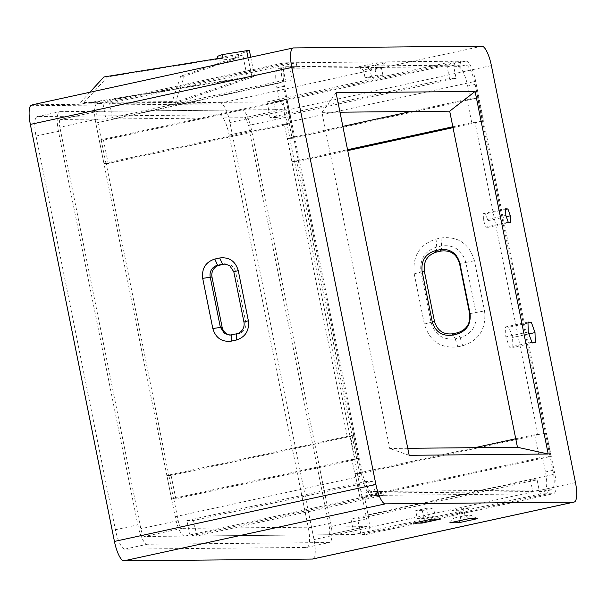<?xml version="1.0" encoding="UTF-8"?>
<svg xmlns="http://www.w3.org/2000/svg" width="607" height="607" viewBox="0 0 607 607"><rect width="100%" height="100%" fill="white"/><g stroke="black" fill="none" stroke-linecap="round" stroke-linejoin="round"><path stroke-width="0.46" stroke-dasharray="3.04 2.28" d="M30.578 105.701L222.17 103.903L221.206 102.978L175.157 103.41L184.24 76.201L238.923 57.566A39.743 2.17 -11.4 0 1 232.299 58.651L242.823 55.062L247.375 77.62L174.702 102.386L89.062 103.19L247.375 77.62M184.24 76.201L180.689 76.232L232.299 58.651A39.743 2.17 -11.4 0 1 219.696 60.101A39.743 2.17 -11.4 0 1 218.088 59.82A39.743 2.17 -11.4 0 1 219.886 58.765L242.823 55.062M483.24 213.649L485.501 213.839L487.937 220.667L488.111 227.306L485.858 227.117L483.422 220.288L483.24 213.649L505.654 208.762M407.76 448.3L389.732 448.474L321.96 112.363L339.988 112.196M505.555 326.938L508.947 327.219L512.596 337.469L512.862 347.432L509.478 347.143L505.821 336.893L505.555 326.938L527.969 322.051M368.692 493.104L366.332 481.427L372.986 481.366L375.338 493.036L532.787 491.564L530.435 479.887L537.089 479.826L539.441 491.495L543.864 491.458A19.872 5.44 77.7 0 0 544.176 491.42A19.872 5.44 77.7 0 0 545.488 471.95L542.666 457.951L539.342 457.982L534.638 434.642L537.954 434.612L475.046 122.622L471.73 122.652L467.026 99.313L470.342 99.282L467.678 86.05A19.872 5.44 77.7 0 0 458.209 66.656L453.786 66.694L456.138 78.364L449.483 78.432L447.131 66.755L289.683 68.234L292.043 79.904L285.389 79.972L283.037 68.295L278.59 68.341A19.872 5.44 77.7 0 0 278.279 68.371A19.872 5.44 77.7 0 0 276.967 87.84L279.637 101.073L282.968 101.035L287.672 124.382L284.342 124.412L347.25 436.395L350.58 436.365L355.292 459.711L351.954 459.742L354.776 473.741A19.872 5.44 77.7 0 0 364.246 493.142L368.692 493.104L375.961 491.518L382.615 491.45L383.396 495.342L376.742 495.403L375.961 491.518M362.25 472.117L284.44 86.217A19.872 5.44 -102.3 0 1 285.753 66.747A19.872 5.44 -102.3 0 1 286.064 66.709L465.683 65.025A19.872 5.44 -102.3 0 1 475.144 84.426L552.954 470.326A19.872 5.44 -102.3 0 1 551.642 489.796A19.872 5.44 -102.3 0 1 551.338 489.826L371.719 491.518A19.872 5.44 -102.3 0 1 362.25 472.117L354.776 473.741M284.342 124.412L291.618 122.826L286.906 99.487L279.637 101.073M351.954 459.742L359.23 458.156L354.526 434.817L347.25 436.395M375.338 493.036L382.615 491.45M539.441 491.495L546.71 489.91L540.055 489.978L532.787 491.564M537.954 434.612L545.23 433.026L549.934 456.365L542.666 457.951M470.342 99.282L477.618 97.697L482.322 121.036L475.046 122.622M447.131 66.755L454.4 65.177L461.054 65.108L453.786 66.694M283.037 68.295L290.305 66.717L296.96 66.649L289.683 68.234M321.96 112.363L336.066 92.75M409.171 455.311L389.732 448.474M505.669 209.445L485.501 213.839M505.828 215.402L483.422 220.288M508.264 222.238L485.858 227.117M510.525 222.428L488.111 227.306M506.284 216.676L487.937 220.667M527.991 323.068L508.947 327.219M528.234 332.014L505.821 336.893M531.884 342.257L509.478 347.143M535.275 342.545L512.862 347.432M528.909 333.918L512.596 337.469M376.742 495.403L190.188 536.057L186.85 520.54L366.332 481.427M186.85 520.54L193.504 520.48L372.986 481.366M366.666 518.81L329.313 526.944A7.952 2.178 -102.3 0 1 328.789 534.737L366.135 526.595A7.952 2.178 -102.3 0 0 366.666 518.81L362.273 497.027L359.86 497.087L539.342 457.982M359.86 497.087L355.156 473.748L474.826 447.67M515.745 438.755L534.638 434.642M294.653 161.697L296.876 161.674L359.784 473.665L357.561 473.688L294.653 161.697L292.248 161.758L347.553 149.709M452.837 126.772L471.73 122.652M292.248 161.758L287.543 138.419L342.849 126.37M410.947 111.529L467.026 99.313M275.282 109.655L273.711 101.87L279.03 101.824A19.872 5.44 -102.3 0 1 288.871 121.992L292.164 138.335L289.949 138.358L285.715 117.348A7.952 2.178 -102.3 0 0 281.929 109.586L275.085 109.692L276.655 117.477L456.138 78.364M276.655 117.477L270.001 117.538L449.483 78.432M111.187 111.195L109.617 103.41L267.065 101.93L268.628 109.715L110.99 111.233L112.553 119.018L292.043 79.904M112.553 119.018L105.906 119.078L285.389 79.972M193.504 520.48L195.075 528.257L352.515 526.777L350.952 519L530.435 479.887M350.952 519L357.599 518.932L537.089 479.826M282.968 101.035L103.486 140.149L99.252 140.141L103.956 163.488L106.164 163.465L168.875 475.493L171.098 475.478L350.58 436.365M171.098 475.478L175.81 498.817L355.292 459.711M103.486 140.149L108.19 163.488L287.672 124.382M169.072 475.456L166.864 475.471L354.526 434.817M359.23 458.156L358.13 458.164L353.418 434.824M166.864 475.471L171.569 498.817L358.13 458.164M171.569 498.817L175.81 498.817M99.252 140.141L286.906 99.487M291.618 122.826L290.51 122.834L285.806 99.495M103.956 163.488L290.51 122.834M106.164 163.465L108.19 163.488M195.272 528.211L196.843 535.996L383.396 495.342M352.72 526.732L354.283 534.517L540.845 493.863L540.055 489.978M546.71 489.91L547.491 493.802L540.845 493.863M362.273 497.027L364.488 497.004L368.077 514.819A19.872 5.44 -102.3 0 1 366.78 534.365A19.872 5.44 -102.3 0 1 366.476 534.403A19.872 5.44 -102.3 0 1 366.453 534.403L360.937 534.456L547.491 493.802M360.937 534.456L357.599 518.932M545.23 433.026L546.338 433.011L551.042 456.358L364.488 497.004M359.784 473.665L546.338 433.011M357.561 473.688L355.156 473.748M551.042 456.358L549.934 456.365M477.618 97.697L478.726 97.681L483.43 121.028L453.012 127.652M292.164 138.335L478.726 97.681M289.949 138.358L287.543 138.419M347.728 150.597L296.876 161.674M483.43 121.028L482.322 121.036M465.781 61.125A19.872 5.44 -102.3 0 1 475.63 81.3L554.836 474.128A19.872 5.44 -102.3 0 1 553.538 493.673A19.872 5.44 -102.3 0 1 553.227 493.711A19.872 5.44 -102.3 0 1 553.205 493.711L371.393 495.418A19.872 5.44 -102.3 0 1 361.924 476.017L282.543 82.332A19.872 5.44 -102.3 0 1 283.856 62.87A19.872 5.44 -102.3 0 1 284.167 62.832L465.781 61.125L279.03 101.824M454.4 65.177L453.619 61.284L460.273 61.224L461.054 65.108M267.065 101.93L453.619 61.284M268.628 109.715L270.001 117.538M273.711 101.87L460.273 61.224M290.305 66.717L289.524 62.825L296.17 62.764L296.96 66.649M190.188 536.057L184.634 536.11A19.872 5.44 -102.3 0 1 175.173 516.709L95.792 123.031A19.872 5.44 -102.3 0 1 97.105 103.562A19.872 5.44 -102.3 0 1 97.416 103.524L102.962 103.471L289.524 62.825M102.962 103.471L105.906 119.078M109.617 103.41L296.17 62.764M225.243 264.015A9.94 9.545 -90.5 0 1 226.168 263.962A9.94 9.545 -90.5 0 1 235.599 271.86L245.721 322.044A9.94 9.545 -90.5 0 1 238.346 333.804L231.639 334.889M230.645 335.049A9.94 9.545 -90.5 0 0 231.548 335.087A9.94 9.545 -90.5 0 0 233.414 334.874M175.157 103.41L254.599 76.338L251.822 76.368L78.773 104.313L32.383 104.783M366.727 66.831L385.407 62.756L376.537 62.84L357.857 66.914L366.727 66.831L370.141 69.919L371.712 77.696L382.918 75.253L376.264 75.314L365.057 77.757L371.712 77.696M195.075 528.257L188.42 528.318M173.784 498.795L178.17 520.578A7.952 2.178 -102.3 0 0 181.956 528.34L188.618 528.272M97.226 119.116L59.873 127.258A7.952 2.178 -102.3 0 1 60.396 119.465L97.75 111.331A7.952 2.178 -102.3 0 0 97.226 119.116L101.46 140.126M97.75 111.331A7.952 2.178 -102.3 0 1 97.871 111.316L60.525 119.458L244.575 117.728A7.952 2.178 -102.3 0 1 248.362 125.49L329.313 526.944M104.533 111.256L97.871 111.316M354.283 534.517L196.843 535.996M352.515 526.777L359.169 526.717M359.367 526.671L366.013 526.61L328.66 534.752L144.61 536.474A7.952 2.178 -102.3 0 1 140.824 528.72L59.873 127.258M458.93 510.275L452.283 510.343L463.482 507.9L470.137 507.839L458.93 510.275L460.501 518.059L471.707 515.616L470.137 507.839M422.343 510.624L415.689 510.684L426.896 508.241L433.55 508.18L422.343 510.624L423.914 518.401L435.12 515.958L433.55 508.18M101.263 140.164L105.967 163.511M168.875 475.493L173.579 498.84M275.085 109.692L268.431 109.753M110.99 111.233L104.336 111.293M362.076 497.065L357.364 473.726M294.456 161.735L289.751 138.396M288.871 121.992L475.63 81.3M312.704 559.024A19.872 5.44 77.7 0 0 314.016 539.562L229.924 122.538A19.872 5.44 77.7 0 0 222.17 103.903M219.264 114.844A19.872 5.44 -102.3 0 1 229.112 135.02L308.333 527.923A19.872 5.44 -102.3 0 1 307.021 547.385A19.872 5.44 -102.3 0 1 306.71 547.423L124.875 549.13A19.872 5.44 -102.3 0 1 115.406 529.729L36.033 136.051A19.872 5.44 -102.3 0 1 37.346 116.582A19.872 5.44 -102.3 0 1 37.649 116.544L219.264 114.844L241.677 109.958A19.872 5.44 -102.3 0 1 251.518 130.133L330.747 523.037A19.872 5.44 -102.3 0 1 329.434 542.506A19.872 5.44 -102.3 0 1 329.123 542.537L147.289 544.244A19.872 5.44 -102.3 0 1 137.819 524.85L58.439 131.165A19.872 5.44 -102.3 0 1 59.752 111.696A19.872 5.44 -102.3 0 1 60.063 111.665L241.677 109.958M457.784 346.802L462.716 345.732C479.12 340.352 486.404 328.751 484.553 310.921L474.431 260.737C469.257 243.65 458.11 236.062 440.986 237.974L436.061 239.052C419.649 244.424 412.373 256.025 414.224 273.856L424.339 324.039C429.513 341.126 440.667 348.714 457.784 346.802L455.242 338.843C442.875 340.216 434.809 334.73 431.053 322.385L420.932 272.202C419.604 259.318 424.87 250.926 436.721 247.026L441.653 245.949C454.021 244.575 462.086 250.069 465.842 262.414L475.956 312.597C477.292 325.473 472.026 333.865 460.167 337.773L455.242 338.843L452.754 333.744M229.112 135.02L251.518 130.133M376.537 62.84L374.694 67.536L381.348 67.476L370.141 69.919L363.487 69.98L374.694 67.536L376.264 75.314M385.407 62.756L381.348 67.476L382.918 75.253M357.857 66.914L363.487 69.98L365.057 77.757M440.743 519.023L435.12 515.958L428.466 516.026L417.259 518.461L415.689 510.684M413.2 523.181L417.259 518.461L423.914 518.401L422.867 521.072M431.873 519.106L428.466 516.026L426.896 508.241M477.337 518.682L471.707 515.616L465.053 515.677L453.846 518.12L452.283 510.343M449.787 522.832L453.846 518.12L460.501 518.059L459.453 520.73M468.467 518.765L465.053 515.677L463.482 507.9M180.689 76.232L172.213 101.635L174.702 102.386M249.416 50.662L238.293 54.455L238.923 57.566M250.737 57.21L254.599 76.338M251.822 76.368L248.081 57.786M89.844 92.264L78.773 104.313M89.062 103.19L83.994 102.462L107.462 76.922L219.886 58.765A39.743 2.17 -11.4 0 1 223.035 57.718M107.462 76.922L103.918 76.952M83.994 102.462L172.213 101.635M238.293 54.455A39.743 2.17 -11.4 0 1 219.066 56.99A39.743 2.17 -11.4 0 1 217.458 56.709M284.44 86.217L276.967 87.84M551.338 489.826L543.864 491.458M371.719 491.518L364.246 493.142M475.144 84.426L467.678 86.05M552.954 470.326L545.488 471.95M286.064 66.709L278.59 68.341M465.683 65.025L458.209 66.656M175.173 516.709L361.924 476.017M95.792 123.031L282.543 82.332M481.92 46.17L221.206 102.978M293.431 47.938L32.717 104.745M181.956 528.34L144.61 536.474M184.634 536.11L371.393 495.418M366.453 534.403L553.205 493.711M178.17 520.578L140.824 528.72M281.929 109.586L244.575 117.728M97.416 103.524L284.167 62.832M285.715 117.348L248.362 125.49M368.077 514.819L554.836 474.128M575.474 482.588L314.016 539.562M491.382 65.571L229.924 122.538M308.333 527.923L330.747 523.037M306.71 547.423L329.123 542.537M124.875 549.13L147.289 544.244M115.406 529.729L137.819 524.85M36.033 136.051L58.439 131.165M37.649 116.544L60.063 111.665M414.224 273.856L424.384 271.147M436.304 252.11L436.729 246.966M431.008 322.393L434.475 321.338M441.228 251.078L441.653 245.949L440.986 237.974M459.529 263.491L465.918 262.399M460.197 337.833L457.701 332.712M469.598 313.682L484.553 310.921M436.721 247.026L436.061 239.052M424.339 324.039L431.053 322.385M465.842 262.414L474.431 260.737M462.716 345.732L460.167 337.773M238.346 333.804L236.571 333.82M235.599 271.86L233.832 271.875M245.721 322.044L243.946 322.059M285.753 66.747L278.279 68.371M551.642 489.796L544.176 491.42M307.021 547.385L329.434 542.506M37.346 116.582L59.752 111.696M366.78 534.365L553.538 493.673M97.105 103.562L283.856 62.87M231.548 335.087L229.772 335.102M226.168 263.962L224.4 263.977M217.83 58.56L218.088 59.82"/><path stroke-width="0.91" d="M339.988 112.196L449.688 111.164L517.46 447.276L407.76 448.3M475.106 91.445L548.212 454.006L409.171 455.311L336.066 92.75L475.106 91.445L449.688 111.164M505.828 215.402L505.654 208.762L507.915 208.952L510.35 215.788L510.525 222.428L508.264 222.238L505.828 215.402M528.234 332.014L527.969 322.051L531.36 322.34L535.01 332.583L535.275 342.545L531.884 342.257L528.234 332.014M293.431 47.938A19.872 5.44 77.7 0 0 293.12 47.976A19.872 5.44 77.7 0 0 291.808 67.438L375.892 484.462A19.872 5.44 77.7 0 0 385.362 503.863L573.85 502.095A19.872 5.44 77.7 0 0 574.154 502.057A19.872 5.44 77.7 0 0 575.474 482.588L491.382 65.571A19.872 5.44 77.7 0 0 481.92 46.17L293.431 47.938M548.212 454.006L517.46 447.276M507.915 208.952L505.669 209.445M510.35 215.788L506.284 216.676M531.36 322.34L527.991 323.068M535.01 332.583L528.909 333.918M474.826 447.67L515.745 438.755M347.553 149.709L452.837 126.772M342.849 126.37L410.947 111.529M453.012 127.652L347.728 150.597M238.255 270.585L248.369 320.769C249.416 330.648 245.387 337.082 236.275 340.057L231.343 341.134C221.851 342.219 215.675 338.016 212.814 328.516L202.692 278.34C201.645 268.453 205.674 262.027 214.795 259.052L219.719 257.975C229.211 256.89 235.387 261.093 238.255 270.585L233.832 271.875L229.704 265.593L224.4 263.977L217.602 265.259A9.94 9.545 -90.5 0 0 210.219 277.02L220.341 327.203L224.461 333.486L229.772 335.094L236.571 333.82A9.94 9.545 -90.5 0 0 243.946 322.059L233.832 271.875M293.12 47.976L32.383 104.783L30.578 105.701A19.872 5.44 77.7 0 0 30.35 124.412L114.435 541.429A19.872 5.44 77.7 0 0 123.904 560.83L312.393 559.062A19.872 5.44 77.7 0 0 312.704 559.024L574.154 502.057M225.243 264.015A9.94 9.545 -90.5 0 0 224.302 264.166L219.37 265.244A9.94 9.545 -90.5 0 0 211.995 277.004L222.116 327.188A9.94 9.545 -90.5 0 0 230.645 335.049M470.023 313.394C471.131 323.994 466.798 330.891 457.041 334.093L452.109 335.163C441.934 336.316 435.302 331.801 432.222 321.627L422.1 271.45C420.992 260.851 425.317 253.954 435.082 250.752L440.014 249.674C450.189 248.529 456.821 253.043 459.901 263.21L470.023 313.394L469.651 313.675L459.529 263.491C456.684 254.143 450.591 249.993 441.236 251.032L436.304 252.11C427.336 255.061 423.352 261.412 424.354 271.154L434.475 321.338C437.321 330.678 443.413 334.829 452.769 333.789L457.701 332.712C466.669 329.76 470.653 323.417 469.651 313.675M477.337 518.682L458.657 522.748L449.787 522.832L468.467 518.765L477.337 518.682M413.2 523.181L431.873 519.106L440.743 519.023L422.07 523.097L413.2 523.181M458.657 522.748L459.453 520.73M422.07 523.097L422.867 521.072M248.081 57.786L246.647 50.692L249.416 50.662L250.737 57.21M217.83 58.56L217.458 56.709A39.743 2.17 -11.4 0 1 222.412 54.607L246.647 50.692M222.412 54.607L223.035 57.718L103.918 76.952L89.844 92.264M375.892 484.462L114.435 541.429M291.808 67.438L30.35 124.412M385.362 503.863L123.904 560.83M573.85 502.095L312.393 559.062M436.304 252.11L435.082 250.752M440.014 249.674L441.236 251.032M424.354 271.154L422.1 271.45M434.475 321.338L432.222 321.627M457.041 334.093L457.701 332.712M452.769 333.797L452.109 335.163M222.116 327.188L212.814 328.516M211.995 277.004L202.692 278.34M219.37 265.244L217.602 265.259L214.795 259.052M224.302 264.166L222.526 264.182L219.719 257.975M231.639 334.889L231.343 341.134M236.571 333.82L236.275 340.057M248.369 320.769L243.946 322.059"/></g></svg>
